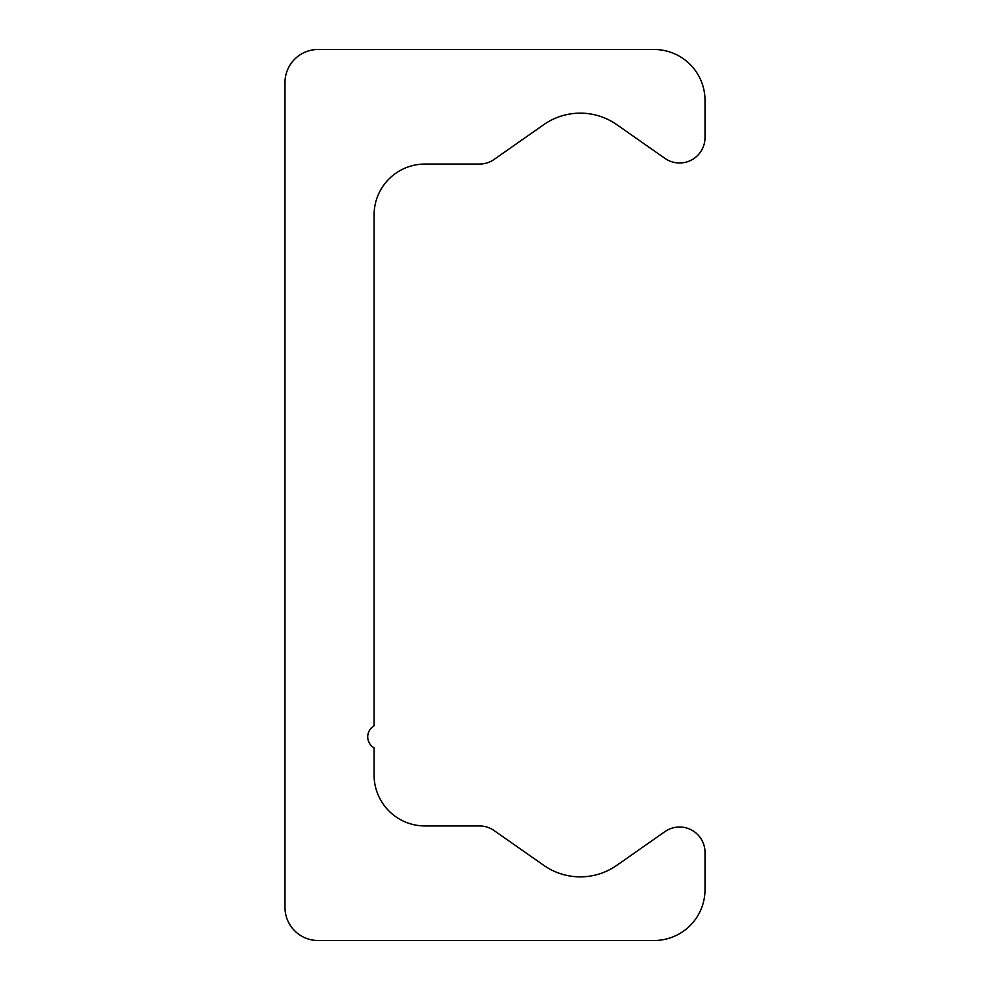 <?xml version="1.0" encoding="UTF-8"?>
<svg xmlns="http://www.w3.org/2000/svg" width="990" height="990" viewBox="0 0 990 990"><rect width="100%" height="100%" fill="white"/><g stroke="black" fill="none" stroke-linecap="round" stroke-linejoin="round"><path stroke-width="1.49" d="M318.075 49.5L654.105 49.5A50.911 50.911 0 0 1 705.016 100.411L705.016 137.536A25.455 25.455 0 0 1 664.958 158.388L616.782 124.653A63.645 63.645 0 0 0 543.782 124.653L494.072 159.452A25.455 25.455 0 0 1 479.469 164.055L424.995 164.055A50.911 50.911 0 0 0 374.084 214.966L374.084 725.818A12.734 12.734 0 0 0 374.084 747.871L374.084 775.034A50.911 50.911 0 0 0 424.995 825.945L479.469 825.945A25.455 25.455 0 0 1 494.072 830.548L543.782 865.347A63.645 63.645 0 0 0 616.782 865.347L664.958 831.612A25.455 25.455 0 0 1 705.016 852.464L705.016 889.589A50.911 50.911 0 0 1 654.105 940.5L318.075 940.5A33.091 33.091 0 0 1 284.984 907.409L284.984 82.591A33.091 33.091 0 0 1 318.075 49.5"/></g></svg>
